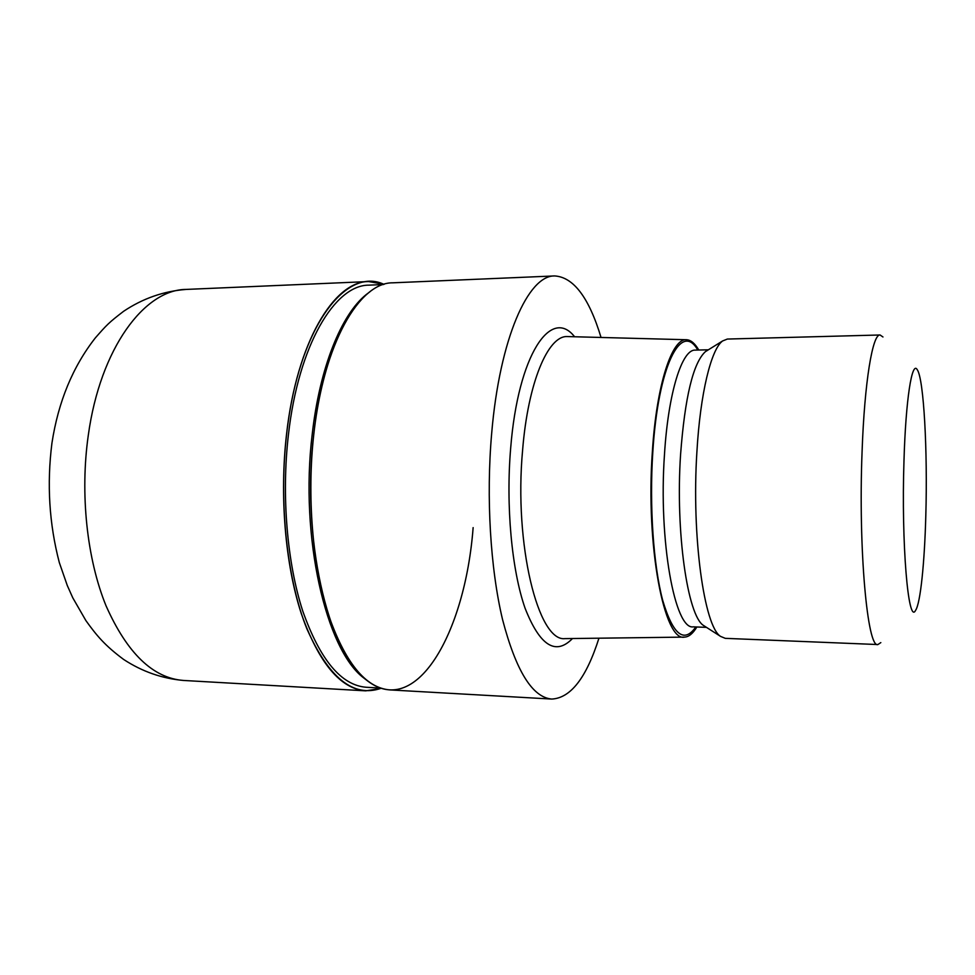 <?xml version="1.0" encoding="UTF-8"?>
<svg xmlns="http://www.w3.org/2000/svg" width="975" height="975" viewBox="0 0 975 975"><rect width="100%" height="100%" fill="white"/><g stroke="black" fill="none" stroke-linecap="round" stroke-linejoin="round"><path stroke-width="1.46" d="M286.662 433.826C298.447 327.588 345.747 266.163 383.967 284.347C345.747 266.163 298.447 327.6 286.662 433.826C278.643 502.515 286.967 579.199 306.784 628.582C328.733 678.052 353.523 697.942 381.152 688.277C353.523 697.942 328.733 678.039 306.784 628.57C286.967 579.199 278.643 502.503 286.662 433.826M367.161 680.611L363.577 677.832C326.028 649.74 299.678 536.859 312.171 434.679C319.593 367.526 341.482 314.194 366.247 294.548L369.866 291.817M380.543 688.07L366.198 687.265C341.238 685.279 320.092 659.904 302.786 611.154C287.101 563.026 281.373 495.532 288.417 434.826C298.423 345.089 334.888 284.773 368.989 285.151L383.346 284.542M598.942 638.211C586.353 677.832 570.619 698.112 551.765 699.063L389.854 689.91C365.442 687.96 344.772 662.293 327.819 612.946C312.475 564.208 306.881 495.812 313.792 434.289C321.25 366.612 343.273 312.902 368.16 293.17M696.857 626.986C692.945 633.531 688.838 636.907 684.56 637.102L564.939 638.625C538.285 642.001 513.874 544.672 522.6 450.194C527.999 382.517 547.999 335.778 567.048 336.558L686.632 339.739C690.909 340.007 694.956 343.432 698.783 350.025M684.56 637.102C664.267 642.172 645.56 545.805 652.36 451.717C656.589 384.089 672.104 337.813 686.632 339.739M705.376 626.657L703.523 625.475C687.607 615.822 675.37 532.228 680.574 454.521C684.913 397.105 693.188 362.81 705.425 351.634L707.302 350.476M880.827 642.61L877.914 644.548L725.278 638.345L720.574 636.395C704.194 626.632 691.458 536.14 696.906 451.778C700.269 393.132 711.202 349.001 722.633 340.945L727.362 339.056L880.072 334.986L882.96 336.972M877.914 644.548C867.457 648.85 858.219 548.962 862.083 451.559C864.508 381.749 872.613 333.803 880.072 334.986M903.983 460.614C905.751 399.336 912.039 360.189 917.268 369.732C923.849 379.056 927.688 451.254 925.811 515.556C924.568 562.831 920.461 603.367 915.586 610.338C908.298 625.523 901.217 543.721 903.983 460.614M551.765 699.063C532.411 697.405 516.019 670.934 502.576 619.649C490.413 568.961 486.038 497.494 491.68 433.266C499.7 338.301 528.316 275.096 554.702 275.937C573.556 277.144 588.997 297.643 601.039 337.447M473.131 527.609C465.136 633.311 415.496 721.147 365.467 679.234C327.734 651.032 301.226 537.286 313.792 434.289C323.627 343.383 359.361 282.397 392.693 282.823L554.702 275.937M381.335 688.326L365.747 690.848C340.36 688.825 318.849 663 301.214 613.385C285.248 564.379 279.411 495.617 286.589 433.79C296.814 342.457 333.938 281.19 368.599 281.556L384.15 284.298M572.459 638.552C555.616 655.846 539.809 645.718 525.062 608.168C511.79 570.363 505.732 505.854 510.693 447.854C518.152 354.486 551.107 306.674 574.567 336.728M695.833 626.949C684.023 643.756 672.982 634.871 662.683 600.295C653.445 565.512 649.277 505.879 652.799 452.168C658.113 365.418 681.379 320.885 697.771 350.049M706.473 627.364L693.286 626.852C674.919 630.167 658.393 540.979 664.475 454.533C668.265 392.425 682.073 349.233 695.212 350.11L708.411 349.793M365.747 690.848L183.458 680.453C152.953 678.125 127.152 653.25 106.056 605.828C86.933 559.053 79.889 493.752 88.335 434.972C100.327 348.197 144.483 289.478 186.188 289.417L368.599 281.556M366.247 294.548L368.136 293.183M705.425 351.634L722.633 340.945M703.523 625.475L720.574 636.395M363.577 677.832L365.454 679.222M183.458 680.453C161.96 678.515 142.021 671.507 123.63 659.441C104.764 645.426 96.537 635.42 85.898 620.6L72.784 597.821L67.287 585.5L59.329 562.612C49.201 523.904 46.739 484.051 51.943 443.052C58.281 401.822 72.735 366.783 95.306 337.935C106.665 324.98 108.688 322.725 123.63 311.281C142.789 298.46 163.642 291.172 186.188 289.417"/></g></svg>
